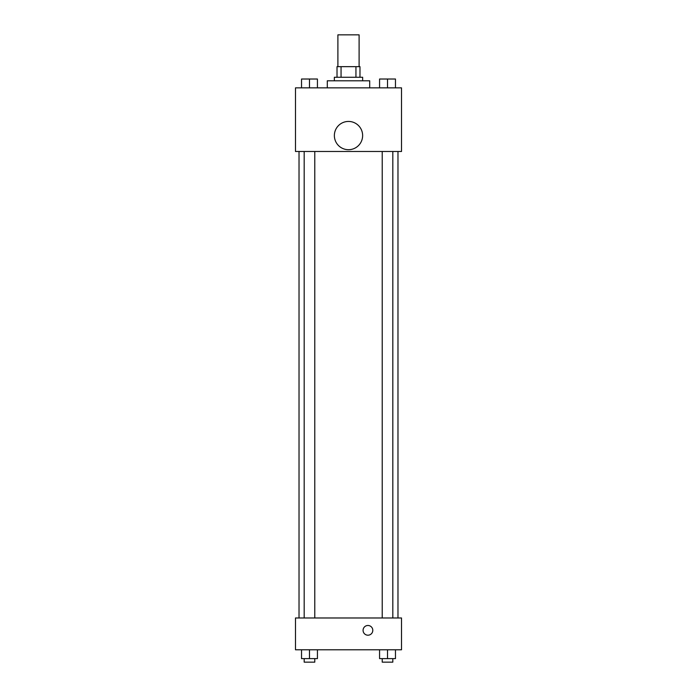 <?xml version="1.0" encoding="UTF-8"?>
<svg xmlns="http://www.w3.org/2000/svg" width="697" height="697" viewBox="0 0 697 697"><rect width="100%" height="100%" fill="white"/><g stroke="black" fill="none" stroke-linecap="round" stroke-linejoin="round"><path stroke-width="1.05" d="M359.103 66.659L359.103 34.85L337.897 34.85L337.897 66.659M341.06 77.262L341.06 66.659L337.017 66.659L337.017 77.262L337.017 66.659M341.06 66.659L359.983 66.659L359.983 77.262M355.94 77.262L355.94 66.659M334.36 80.791L334.36 77.262L362.64 77.262L362.64 80.791M369.706 87.866L369.706 80.791L327.294 80.791L327.294 87.866M295.484 87.866L401.516 87.866L401.516 151.476L295.484 151.476L295.484 87.866M348.5 149.707A14.14 14.14 0 0 1 336.259 128.501A14.14 14.14 0 0 1 360.741 128.501A14.14 14.14 0 0 1 348.5 149.707M295.484 617.978L401.516 617.978L401.516 649.778L295.484 649.778L295.484 617.978M367.938 635.202A4.862 4.862 0 0 1 363.729 627.91A4.862 4.862 0 0 1 372.146 627.91A4.862 4.862 0 0 1 367.938 635.202M379.569 649.778L379.569 658.613L395.469 658.613L395.469 649.778L395.469 658.613M387.515 658.613L387.515 649.778M392.82 658.613L392.82 662.15L382.217 662.15L382.217 658.613M301.531 649.778L301.531 658.613L317.431 658.613L317.431 649.778L317.431 658.613M309.485 658.613L309.485 649.778M314.783 658.613L314.783 662.15L304.18 662.15L304.18 658.613M379.569 87.866L379.569 79.022L395.469 79.022L395.469 87.866L395.469 79.022M387.515 87.866L387.515 79.022M392.82 79.022L382.217 79.022M301.531 87.866L301.531 79.022L317.431 79.022L317.431 87.866L317.431 79.022M309.485 87.866L309.485 79.022M314.783 79.022L304.18 79.022M397.978 617.978L397.978 151.476M299.022 617.978L299.022 151.476M382.217 151.476L382.217 617.978M392.82 151.476L392.82 617.978M314.783 617.978L314.783 151.476M304.18 617.978L304.18 151.476"/></g></svg>

